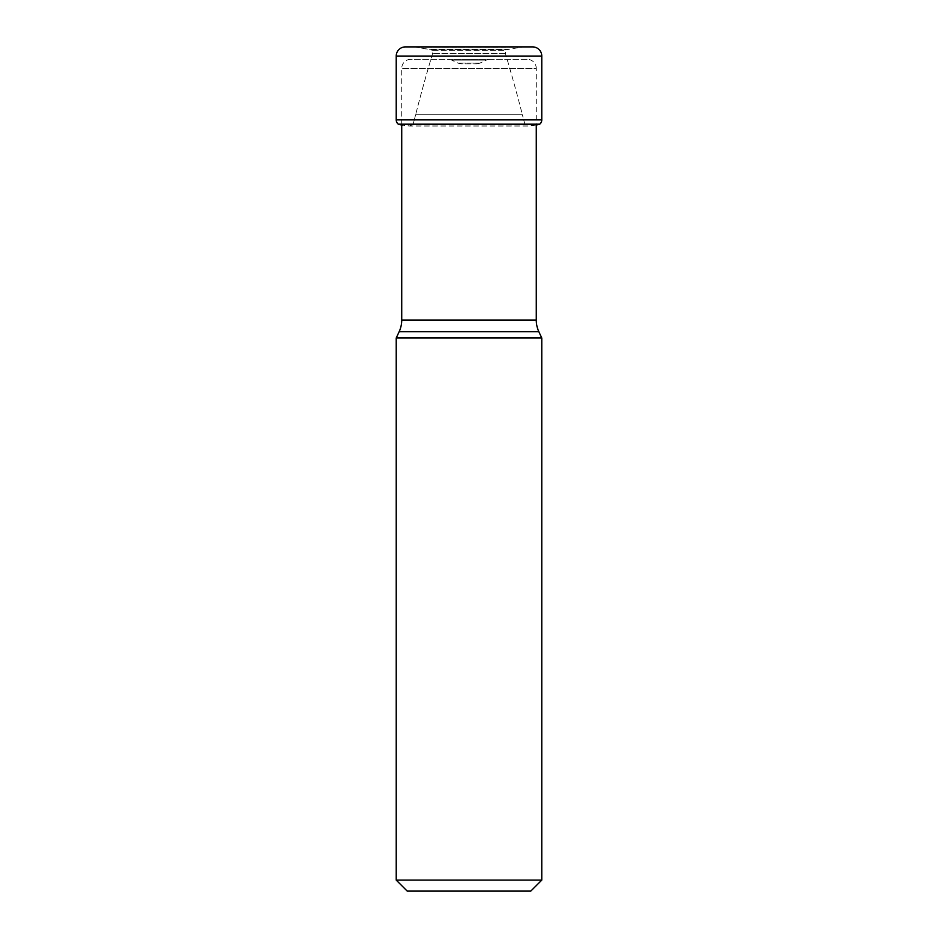 <?xml version="1.0" encoding="UTF-8"?>
<svg xmlns="http://www.w3.org/2000/svg" width="938" height="938" viewBox="0 0 938 938"><rect width="100%" height="100%" fill="white"/><g stroke="black" fill="none" stroke-linecap="round" stroke-linejoin="round"><path stroke-width="0.7" stroke-dasharray="4.69 3.52" d="M405.392 46.9L532.608 46.9L416.378 47.088L521.622 47.088L508.431 49.468L429.569 49.468L416.378 47.088L432.559 50.265L429.569 49.468L508.431 49.468L505.441 50.265L432.559 50.265L432.57 53.665A1560.68 1560.68 0 0 0 415.616 114.741A1560.68 1560.68 0 0 1 432.57 53.665L432.559 50.265L505.441 50.265L505.43 53.665A1560.68 1560.68 0 0 1 522.384 114.741L415.616 114.741C415.616 114.471 413.166 125.293 412.544 124.731L409.718 126.079L412.544 124.731C413.166 125.293 415.616 114.471 415.616 114.741L522.384 114.741C522.384 114.471 524.834 125.293 525.456 124.731L528.282 126.079L409.718 126.079L402.285 125.082L409.718 126.079L528.282 126.079L535.715 125.082A191.95 191.95 0 0 0 536.278 124.989M539.385 124.437L398.615 124.437M505.652 49.96L432.348 49.96L505.652 49.96M401.722 124.437L401.722 68.451A9.169 9.169 0 0 1 410.891 59.282L527.109 59.282A9.169 9.169 0 0 1 536.278 68.451L401.722 68.451L536.278 68.451L536.278 124.437M399.142 331.735L538.858 331.735M401.722 320.104L536.278 320.104M396.223 338.008L541.777 338.008M530.779 891.1L407.221 891.1M541.777 880.102L396.223 880.102M527.109 59.282L410.891 59.282M447.825 59.282L490.175 59.282L447.825 59.282A9.169 9.169 0 0 1 451.706 60.138L486.294 60.138L451.706 60.138L457.85 62.998A9.169 9.169 -90 0 0 461.719 63.866L476.281 63.866L461.719 63.866L457.85 62.998L480.15 62.998L486.294 60.138A9.169 9.169 0 0 1 490.175 59.282M480.15 62.998A9.169 9.169 90 0 1 476.281 63.866L480.15 62.998L457.85 62.998M396.223 56.069L541.777 56.069M541.777 119.876L396.223 119.876M539.702 124.179L398.298 124.179M535.715 125.082L402.285 125.082L535.715 125.082M525.456 124.731L412.544 124.731L525.456 124.731M505.43 53.665L432.57 53.665L505.43 53.665"/><path stroke-width="1.41" d="M405.392 46.9A9.169 9.169 0 0 0 396.223 56.069A9.169 9.169 0 0 1 405.392 46.9L532.608 46.9A9.169 9.169 0 0 1 541.777 56.069L541.777 119.876A5.499 5.499 0 0 1 539.702 124.179A166.917 166.917 0 0 0 539.385 124.437L398.615 124.437A191.95 191.95 0 0 0 402.285 125.082A191.95 191.95 0 0 1 398.615 124.437A166.917 166.917 0 0 0 398.298 124.179A5.499 5.499 0 0 1 396.223 119.876A5.499 5.499 0 0 0 398.298 124.179A166.917 166.917 0 0 1 398.615 124.437M541.777 56.069L396.223 56.069L396.223 119.876L541.777 119.876M536.278 124.989A191.95 191.95 0 0 0 539.385 124.437M536.278 124.437L536.278 320.104A27.507 27.507 0 0 0 538.858 331.735L399.142 331.735A27.507 27.507 0 0 0 401.722 320.104L536.278 320.104M401.722 124.437L401.722 320.104M399.142 331.735L396.223 338.008L541.777 338.008L538.846 331.735M541.777 338.008L541.777 880.102L530.779 891.1L407.221 891.1L396.223 880.102L541.777 880.102M396.223 338.008L396.223 880.102M396.223 56.069L396.223 119.876M398.298 124.179L539.702 124.179"/></g></svg>
